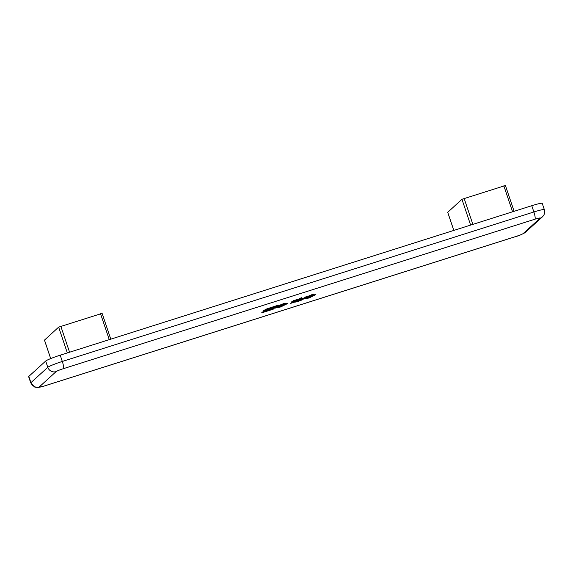 <?xml version="1.0" encoding="UTF-8"?>
<svg xmlns="http://www.w3.org/2000/svg" width="573" height="573" viewBox="0 0 573 573"><rect width="100%" height="100%" fill="white"/><g stroke="black" fill="none" stroke-linecap="round" stroke-linejoin="round"><path stroke-width="0.86" d="M266.946 308.818L278.485 305.115L276.48 306.942L262.821 311.139L266.946 308.818M310.38 296.026L311.504 295.009L307.966 296.327L312.672 294.336L313.732 294.157L311.812 295.575L315.888 294.35L311.698 295.675L310.953 296.356L315.716 294.637L309.284 297.874L307.064 298.454L309.886 297.194L304.156 298.941L312.822 295.833L305.552 298.067L310.265 296.134L305.968 297.43L310.38 296.026M298.39 299.099L294.837 300.302L293.849 301.205L298.368 299.772L299.851 298.354L301.634 297.716L299.801 299.314L304.32 297.881L307.307 296.083L305.581 297.652L299.686 299.421L304.421 298.118L302.694 299.686L297.58 301.599L295.604 302.093L298.547 300.911L290.468 303.432L292.552 301.992L298.254 299.872L291.492 301.971L293.462 300.703L298.39 299.099M265.614 310.616L274.911 307.651L273.228 309.184L263.379 312.328L261.732 312.715L265.614 310.616M282.088 304.972L283.141 304.019L278.614 305.653L284.323 303.332L285.347 303.189L283.635 304.485L287.933 303.189L283.52 304.585L282.768 305.266L287.646 303.511L280.734 306.927L278.65 307.45L281.601 306.14L275.205 308.102L284.645 304.743L276.379 307.293L281.98 305.08L277.017 306.584L282.088 304.972M44.393 385.951A6.64 1.304 72.4 0 1 44.293 386.009L37.925 387.527L34.795 387.112L30.756 382.957L28.65 376.69A13.272 1.167 -18.6 0 1 28.822 376.389L45.69 361.047A13.272 1.167 -18.6 0 1 60.208 355.188L531.765 205.707A13.272 1.167 -18.6 0 1 542.244 203.394L544.35 209.661A13.272 1.167 -18.6 0 0 533.878 211.974A6.64 1.304 72.4 0 1 534.931 219.201L63.374 368.683A6.64 0.587 161.4 0 0 56.111 371.612L39.243 386.961A6.64 0.587 161.4 0 0 44.393 385.951L515.958 236.463A6.64 0.587 161.4 0 0 523.213 233.54L540.081 218.191A6.64 0.587 161.4 0 0 534.931 219.201M447.742 212.304L461.953 199.289L505.386 185.516M44.493 340.097L58.647 327.133L102.066 313.374M299.572 298.64L299.801 299.314M305.345 296.95L305.581 297.652M299.464 298.748L299.686 299.421M298.905 299.278L299.127 299.93M302.458 298.984L302.694 299.686M292.567 301.985L292.817 302.73M292.817 302.659L301.907 299.493L292.817 302.659L292.588 301.978M293.154 301.778L293.304 302.215M293.419 302.114L302.537 298.913L293.419 302.114L293.29 301.727M311.454 294.859L311.698 295.675M311.554 294.816L311.812 295.575M310.731 295.711L310.953 296.356M272.977 308.432L273.228 309.184M263.229 311.87L263.379 312.328M264.232 311.877L271.838 309.47L272.848 308.546L265.242 310.96L264.232 311.877L264.003 311.203M276.229 306.19L276.48 306.942M264.203 310.401L264.339 310.802M265.32 310.301L275.126 307.192L276.286 306.14L266.481 309.248L265.32 310.301L265.07 309.563M283.384 303.754L283.635 304.485M283.255 303.805L283.52 304.585M282.532 304.571L282.768 305.266M30.756 382.957A13.272 1.167 -18.6 0 1 30.928 382.657L47.803 367.307A13.272 1.167 -18.6 0 1 62.314 361.456L533.878 211.974L531.765 205.707M28.822 376.389L30.928 382.657A6.64 6.482 47.7 0 0 39.243 386.961M45.69 361.047L47.803 367.307A6.64 6.482 47.7 0 0 56.111 371.612M60.208 355.188L62.314 361.456A6.64 1.304 72.4 0 1 63.374 368.683M515.958 236.463A6.64 1.304 72.4 0 1 515.85 236.527L44.293 386.009M523.213 233.54A6.64 6.482 47.7 0 0 525.57 232.18C522.254 234.3 519.016 235.754 515.85 236.527M540.081 218.191A6.64 6.482 47.7 0 0 542.438 216.838L525.57 232.18M470.634 225.089L461.953 199.289M447.721 212.239L453.837 230.41M464.13 198.408L472.868 224.38M512.584 211.788L503.846 185.824M44.472 340.033L50.711 358.576M67.328 352.932L58.647 327.133M60.824 326.259L69.562 352.223M109.264 339.639L100.519 313.675M542.438 216.838L543.448 215.692C544.715 213.829 545.016 211.817 544.35 209.661M44.443 340.076L50.675 358.591M102.094 313.324L110.782 339.159M505.415 185.473L514.11 211.308M447.699 212.282L453.802 230.425"/></g></svg>
